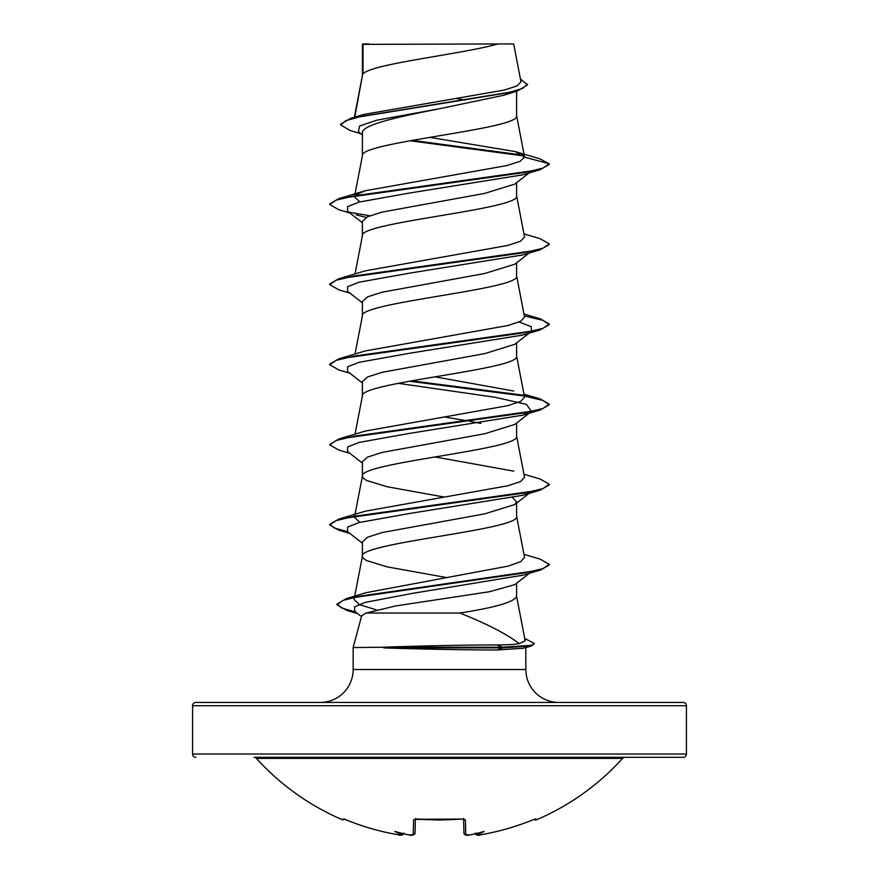 <?xml version="1.0" encoding="UTF-8"?>
<svg xmlns="http://www.w3.org/2000/svg" width="879" height="879" viewBox="0 0 879 879"><rect width="100%" height="100%" fill="white"/><g stroke="black" fill="none" stroke-linecap="round" stroke-linejoin="round"><path stroke-width="1.32" d="M475.385 833.731A1.648 1.637 -5 0 0 477.209 834.863L481.066 834.687A246.12 246.043 0 0 0 532.641 819.92L535.816 818.953L536.267 819.887A1.648 1.648 0 0 1 534.278 819.316M536.267 819.887A246.933 246.933 0 0 0 622.596 758.39L256.404 758.39A246.933 246.933 0 0 0 342.733 819.887L343.184 818.953L346.359 819.92A246.12 246.043 0 0 0 397.934 834.687L401.626 834.973M403.615 833.731A1.648 1.637 5 0 1 401.791 834.863L401.813 834.61A182.491 86.406 -36.7 0 1 394.847 831.424A182.491 95.965 33.8 0 0 407.34 834.61L407.34 834.61A246.384 245.439 -0 0 0 409.361 834.863L413.229 834.687L413.613 819.92L416.921 818.953A246.603 221.651 -0 0 0 462.079 818.953L465.387 819.92L465.771 834.687L469.639 834.863A246.384 245.439 0 0 0 471.66 834.61A182.491 95.965 -33.8 0 0 484.153 831.424A182.491 86.406 36.7 0 1 477.187 834.61L477.209 834.863M686.433 705.727L192.567 705.727A3.296 3.296 0 0 1 195.863 702.431L683.137 702.431A3.296 3.296 0 0 1 686.433 705.727L686.433 754.017A3.296 3.296 0 0 1 683.137 757.302L253.965 757.302A3.296 3.296 0 0 1 256.404 758.39M683.137 757.302L625.035 757.302A3.296 3.296 0 0 0 622.596 758.39M195.863 757.302A3.296 3.296 0 0 1 192.567 754.017L686.433 754.017M558.769 702.431A32.93 32.93 0 0 1 525.851 669.512L353.149 669.512A32.93 32.93 0 0 1 320.231 702.431L558.769 702.431L320.231 702.431M366.125 613.037L361.654 615.838L353.149 647.559L383.068 647.23C414.536 646.032 466.123 644.922 496.844 644.944C507.062 644.933 514.523 644.494 519.247 643.615C506.425 633.88 486.636 623.683 459.871 613.037L366.125 613.037L395.77 605.928L489.537 591.721L514.918 584.59L529.389 573.284M525.807 647.559L525.851 669.512M353.149 647.559L353.149 669.512M383.694 647.559L383.694 647.889C415.185 648.999 466.65 650.01 497.316 649.988L523.28 648.262L531.542 645.977L502.535 647.889L502.535 647.23L496.844 644.944M363.016 44.368L497.855 43.95C463.53 53.993 369.422 64.024 363.016 74.067L363.016 44.368L362.401 44.368L362.401 75.462M354.786 117.127L362.401 75.66M360.939 133.751L349.908 130.4L340.58 124.851L345.963 120.61L361.379 116.369L517.533 90.933L503.766 95.262L439.5 108.743C398.253 116.819 361.368 124.884 362.401 132.949L362.401 155.781C357.632 142.431 521.368 129.07 516.599 115.72L516.599 91.229M354.808 195.061L362.401 155.781M529.081 172.943L514.863 184.063L484.67 193.402L382.156 212.081L367.51 216.75L362.401 221.42L362.401 235.693M516.599 182.711L516.599 195.841C521.368 209.191 357.632 222.541 362.401 235.891M529.081 253.064L514.863 264.183L484.703 273.512L382.156 292.191L367.51 296.86L362.401 301.53L362.401 315.803M516.599 262.821L516.599 275.951C521.368 289.301 357.632 302.662 362.401 316.011M519.039 322.022L531.279 326.669L531.476 331.306L514.863 344.293L484.692 353.633L382.189 372.3L367.521 376.981L362.401 381.651L362.401 395.924M516.599 342.942L516.599 356.072C521.368 369.422 357.632 382.772 362.401 396.121M398.187 383.31L495.613 397.363L526.422 404.395L531.476 411.416L514.863 424.414L484.725 433.743L382.167 452.421L367.51 457.091L362.401 461.761L362.401 476.242L363.456 478.352L366.576 480.461L387.287 486.779L443.939 497.009M516.599 423.052L516.599 436.182C521.368 449.532 357.632 462.892 362.401 476.242L354.808 515.523M512.82 497.811L516.599 501.821L514.863 504.524L484.67 513.863L382.178 532.542L367.521 537.212L362.401 541.882L362.401 556.352L363.456 558.462L366.576 560.571L387.287 566.9L446.774 577.591M516.599 503.173L516.599 516.303C521.368 529.652 357.632 543.002 362.401 556.352L354.633 596.566M456.684 98.558L465.463 100.074M443.939 416.888L467.441 420.887M469.672 421.283L480.813 423.37M516.599 583.282L516.599 596.412C514.358 601.95 495.448 607.488 459.871 613.037M192.567 705.727L192.567 754.017M340.58 124.851L340.58 124.181L350.787 118.313L363.84 114.424L504.172 90.087L517.028 85.955L520.961 81.791L513.677 43.95L497.855 43.95M362.401 134.905L358.456 131.784L359.599 126.027L376.487 120.269L439.5 108.743M524.17 156.001L410.064 140.75M517.533 90.933L527.543 84.845L520.423 78.989M362.401 45.422L362.818 43.95L368.971 43.95M362.401 222.761L347.524 211.136L347.59 206.598L359.159 202.06L409.801 192.984L522.741 174.844L540.189 169.669L549.243 164.461L549.243 163.791L539.915 158.868L515.116 151.551L429.831 137.355M523.401 155.187L412.24 140.354M350.787 118.313L508.161 92.713L522.598 88.449L527.543 84.175M355.896 194.863L365.29 190.732L338.822 198.632L524.62 172.504L542.903 168.142L549.243 163.791L524.576 157.176L515.116 151.551M519.247 643.615L525.159 640.912M376.267 609.806L359.324 604.642L354.072 599.478L354.49 597.259M523.961 554.352L540.189 559.154L549.243 564.373L542.804 568.658L524.433 572.943L346.227 598.687L365.818 592.732L508.172 566.109L520.731 561.67L524.532 557.385L516.555 515.896M359.94 522.313L354.457 517.335M523.961 474.231L540.189 479.033L549.243 484.252L542.914 488.603L524.631 492.965L338.811 519.093L365.268 511.193L507.952 485.746L520.698 481.505L524.532 477.275L516.555 435.775M513.754 471.144L435.061 456.948M524.192 395.352L540.178 398.923L549.243 404.142L542.903 408.493L524.609 412.844L338.822 438.973L365.246 431.084L507.908 405.648L520.676 401.395L524.543 397.154L516.555 355.665M513.754 391.023L435.061 376.827M523.961 314.001L540.189 318.802L549.243 324.021L542.914 328.372L524.631 332.734L338.811 358.863L365.29 350.952L507.919 325.527L520.643 321.285L524.543 317.044L516.555 275.545M523.961 233.891L540.178 238.692L549.243 243.912L542.903 248.263L524.62 252.614L338.811 278.753L365.246 270.853L507.941 245.406L520.687 241.165L524.543 236.923L516.555 195.435M359.94 201.851L354.468 196.874L354.676 195.753M365.29 190.732L506.82 165.571L520.016 161.373L524.576 157.176M356.248 214.894L366.169 217.41M549.243 243.912L549.243 244.571L540.189 249.79L522.752 254.954L409.801 273.105L359.159 282.181L347.579 286.719L347.524 291.246L362.401 302.881M531.476 331.306L529.718 332.416M524.323 315.924L542.826 320.308L549.243 324.692L540.189 329.911L522.741 335.075L409.79 353.215L359.159 362.291L347.59 366.829L347.524 371.367L362.401 382.991M531.476 411.416L522.752 415.185L409.812 433.336L359.17 442.401L347.59 446.939L347.524 451.476L362.401 463.112M529.718 492.647L522.741 495.306L409.779 513.446L359.159 522.522L347.579 527.059L347.524 531.597L362.401 543.222M549.243 564.373L549.243 565.032L540.552 570.021L523.005 575.174L412.46 593.358L364.884 602.456L354.479 607.004L354.885 611.542L361.434 616.64M540.189 169.669L354.369 195.808L336.086 200.159L329.757 204.521L338.8 209.729L349.919 213.004M349.282 212.246L369.828 215.773M540.189 249.79L354.391 275.918L336.097 280.269L329.757 284.631L338.822 289.85L349.919 293.114M540.189 329.911L354.369 356.039L336.086 360.39L329.757 364.752L338.811 369.96L349.919 373.234M409.328 381.222L523.939 395.968M524.323 396.044L542.826 400.428L549.243 404.801L540.189 410.021L354.38 436.149L336.097 440.511L329.757 444.862L338.822 450.081L349.919 453.344M549.243 484.252L549.243 484.922L540.178 490.141L354.38 516.27L336.097 520.621L329.757 524.972L338.811 530.191L348.82 532.608M540.552 570.021L360.159 596.094L342.92 600.434L336.987 604.785L346.798 610.422L356.533 612.828M524.719 638.418L534.366 643.461L531.542 645.977M338.822 198.632L329.757 203.851L329.757 204.521M338.811 278.753L329.757 283.961L329.757 284.631M338.811 358.863L329.757 364.082L329.757 364.752M411.559 380.827L523.104 395.154M338.822 438.973L329.79 444.532M338.811 519.093L329.757 524.313L334.317 528.004L347.644 531.696M346.227 598.687L336.987 604.115L341.711 608.004L355.336 611.894M534.366 643.461L531.421 645.34L502.535 647.23L383.068 647.23M383.694 647.889L502.535 647.889L497.316 649.988M253.965 757.302L625.035 757.302M481.066 834.687L480.022 834.852M399.582 834.918L398.989 834.852M465.771 834.687A1.648 1.626 -1.5 0 1 463.947 833.116L463.585 819.151M415.415 819.151L415.053 833.116A1.648 1.626 -178.5 0 1 413.229 834.687M469.705 834.874L471.243 834.687M535.069 819.085A1.648 1.637 -26 0 0 535.816 818.953M475.297 833.094L477.187 834.61M343.184 818.953A1.648 1.637 26 0 0 343.931 819.085M397.934 834.687L397.923 834.698C380.2 831.655 363.005 826.732 346.359 819.931L343.81 819.052L346.359 819.931C363.005 826.732 380.2 831.655 397.923 834.698C399.978 835.764 401.89 835.325 403.681 833.402M463.683 818.975A1.648 1.527 -1.5 0 0 465.387 819.92M401.813 834.61L403.703 833.094M415.317 818.975A1.648 1.527 -178.5 0 1 413.613 819.92M408.021 834.698L409.361 834.885C411.427 835.819 413.317 835.226 415.053 833.116L414.207 834.578L412.361 835.039M439.5 820.019L415.042 819.261L462.068 819.085L439.5 820.019M525.192 640.901L516.555 596.006M355.039 434.182L362.445 395.715M355.039 354.061L362.445 315.605M355.039 273.951L362.445 235.484M524.543 156.836L516.555 115.314M354.358 117.259L362.445 75.253M522.752 415.185L540.189 410.021M522.741 495.306L540.178 490.141M349.919 533.465L338.811 530.191M357.522 613.597L346.798 610.422M529.081 493.405L514.863 504.524M523.961 394.122L540.178 398.923M549.243 324.021L549.243 324.692M549.243 404.142L549.243 404.801M329.757 444.192L329.757 444.862M329.757 524.313L329.757 524.972M336.987 604.115L336.987 604.785M469.397 834.918L466.639 835.039M478.187 835.039L481.077 834.698C498.8 831.655 515.995 826.732 532.641 819.931L532.949 819.81M409.449 834.896L407.713 834.676M535.047 819.063L532.641 819.931C515.995 826.732 498.8 831.655 481.077 834.698C478.451 835.786 476.539 835.347 475.319 833.402M403.582 833.819L400.868 835.039M342.733 819.887L344.854 819.085M469.639 834.885L469.639 834.885C466.661 835.742 464.76 835.16 463.947 833.116M463.563 818.448L463.958 819.261L462.068 819.085M415.437 818.448L415.042 819.261"/></g></svg>
